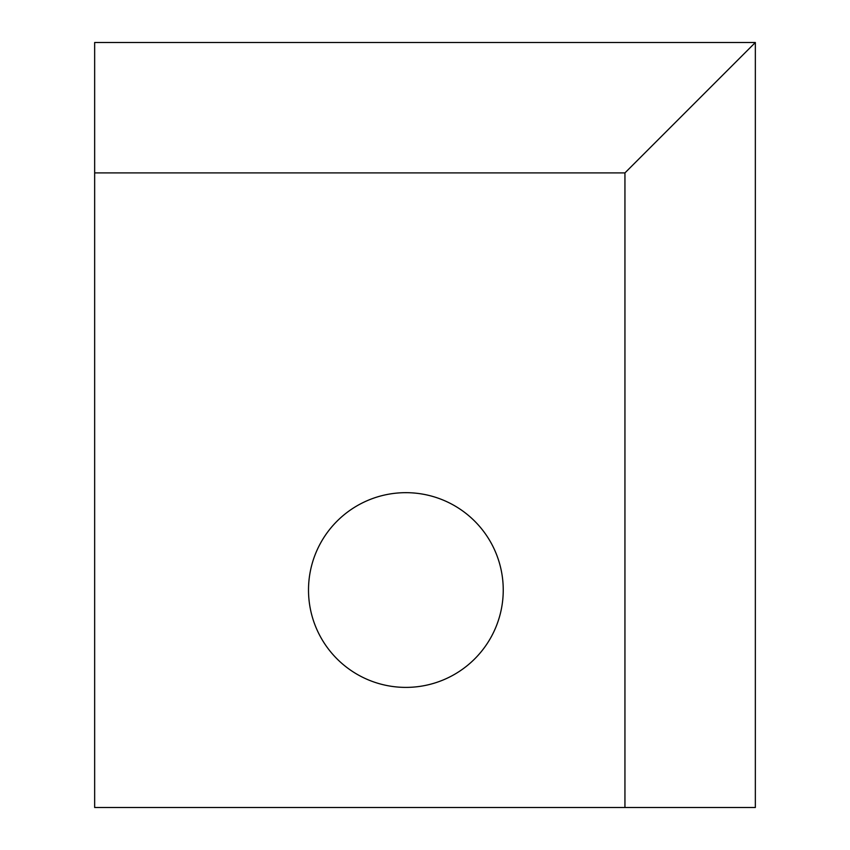 <?xml version="1.0" encoding="UTF-8"?>
<svg xmlns="http://www.w3.org/2000/svg" width="850" height="850" viewBox="0 0 850 850"><rect width="100%" height="100%" fill="white"/><g stroke="black" fill="none" stroke-linecap="round" stroke-linejoin="round"><path stroke-width="1.27" d="M308.507 590.028A97.368 97.368 0 0 1 405.875 492.671A97.368 97.368 0 0 1 503.243 590.028A97.368 97.368 0 0 1 405.875 687.395A97.368 97.368 0 0 1 308.507 590.028M624.941 807.5L755.342 807.5L755.342 42.5L94.658 42.5L94.658 172.901L624.941 172.901L624.941 807.5L94.658 807.5L94.658 172.901M624.941 172.901L755.342 42.5"/></g></svg>
